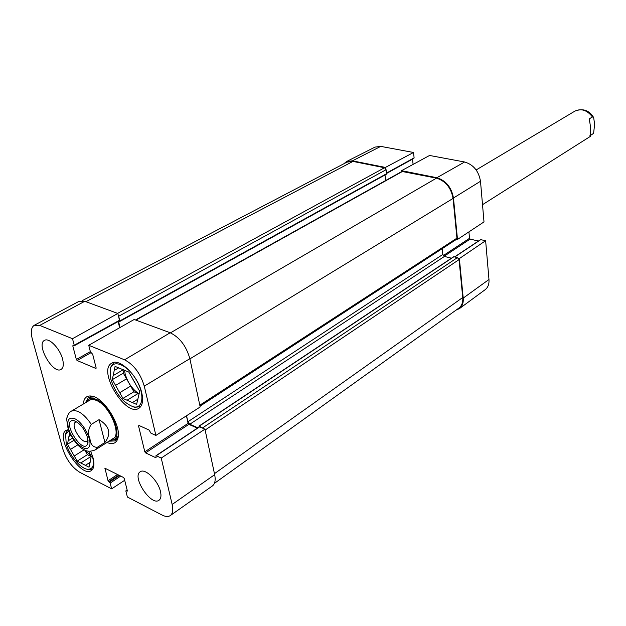 <?xml version="1.0" encoding="UTF-8"?>
<svg xmlns="http://www.w3.org/2000/svg" width="626" height="626" viewBox="0 0 626 626"><rect width="100%" height="100%" fill="white"/><g stroke="black" fill="none" stroke-linecap="round" stroke-linejoin="round"><path stroke-width="0.94" d="M386.125 174.255L386.594 173.699L386.101 169.693L384.52 167.745L352.931 161.414L346.976 162.126L82.162 300.699M385.694 180.507L385.013 174.983M200.015 406.157L456.479 239.359L456.941 238.162L453.06 198.426C451.111 187.769 445.579 181.008 436.478 178.152L401.923 171.454L135.506 319.972M451.456 258.194L444.429 256.433L442.825 254.453L442.222 248.632M214.389 483.374L458.866 308.094C461.816 305.848 463.107 302.311 462.739 297.499L459.038 259.626L457.41 257.622L453.913 256.746L453.396 257.083M118.118 314.612L119.989 320.833L119.871 321.404L118.877 321.13M118.557 321.31L119.965 327.555M186.548 415.734L187.878 421.744L189.764 424.264L197.894 427.801M198.896 427.135L199.224 426.157L204.053 428.763M88.047 440.43L87.28 441.228C82.194 444.992 69.893 424.984 75.558 422.143L76.615 421.822M87.53 437.543C84.44 428.669 79.901 423.043 73.923 420.664C59.736 418.426 83.446 457.019 87.859 443.357L87.53 437.543M104.933 442.488L97.296 447.316C92.953 447.316 90.504 444.421 89.941 438.638C87.703 433.888 88.149 429.139 91.286 424.405L99.033 419.655C109.534 426.103 111.498 433.708 104.933 442.488L99.033 419.655M67.045 417.19L66.661 419.263L67.984 427.981L70.268 434.334M589.16 118.948L592.446 116.937L593.651 117.516L594.63 124.253L593.597 133.338L589.888 135.858C591.022 132.063 590.78 126.429 589.16 118.948M65.566 434.788L65.886 432.989L68.117 429.655M92.695 469.171L88.736 469.711L86.975 469.21M110.176 369.684L110.552 367.368L113.862 362.517M140.553 406.665L134.707 407.315L132.477 406.571M77.773 444.867L70.48 449.398L67.538 444.241L68.132 440.837L72.467 438.177M67.538 444.241L73.915 440.297M70.785 435.32L68.907 436.463L69.658 433.082M77.186 461.135L87.39 454.679L90.981 456.479L80.77 462.966L77.186 461.135L74.244 455.986L84.189 449.734M84.721 450L87.39 454.679M88.454 451.174L91.271 456.111L89.025 467.184L85.386 465.321L90.379 462.129M91.506 453.24C95.066 464.234 93.65 469.578 87.249 469.265C80.065 468.201 69.071 454.734 66.199 443.568L65.636 434.522L68.844 430.891M85.386 465.321L80.77 462.966M74.244 455.986L70.48 449.398M68.132 440.837L68.907 436.463M91.224 456.362L85.159 450.196M112.304 379.646L123.338 373.127L126.554 378.824L115.56 385.381L112.304 379.646L113.142 375.631L123.408 369.598M124.026 369.966L123.338 373.127M118.658 367.869L114.222 370.467L115.074 366.39L128.815 372.079L139.7 391.32L136.593 404.412L132.399 402.565L138.229 398.973M119.707 392.698L130.67 386.085L133.886 391.766L138.017 393.543L127.078 400.241L122.946 398.426L115.56 385.381M122.946 398.426L133.886 391.766M110.771 378.988L110.332 368.972C112.617 358.8 127.078 364.387 135.967 379.34C145.068 394.161 143.268 409.498 133.181 406.759C122.931 402.651 115.458 393.394 110.771 378.988M132.399 402.565L127.078 400.241M113.142 375.631L114.222 370.467M139.019 394.177L138.017 393.543M130.67 386.085L126.554 378.824M139.089 393.879C132.376 389.388 127.72 382.721 125.137 373.878L124.558 370.31M114.026 439.64L116.757 439.585M90.347 396.587L89.064 399.005M110.481 440.25L113.04 439.945C123.846 437.441 110.528 404.928 96.263 399.396C92.867 397.925 90.23 398.042 88.344 399.748L86.92 401.892M112.375 438.912C122.618 436.541 110.004 405.726 96.482 400.476C93.258 399.075 90.747 399.185 88.962 400.804M124.684 480.283L111.655 488.851L79.776 472.301C72.045 467.426 66.403 459.695 62.85 449.108L32.333 339.065C30.494 331.921 31.151 327.32 34.297 325.27L39.712 325.41L72.514 338.705L117.844 313.469L84.776 301.286L79.126 301.294L34.297 325.27M199.193 427.159L199.647 426.854L204.937 429.154L161.226 458.075L156.281 455.736L155.678 457.669L145.584 452.872L144.809 451.831L138.542 425.954L138.949 425.437L149.105 430.062L150.921 433.169L155.89 435.438L200.187 406.963L189.858 358.682C186.266 346.053 179.717 337.414 170.194 332.758L134.175 319.487L88.736 345.278L124.558 359.801C133.87 364.7 140.435 373.479 144.27 386.132L155.89 435.438M161.226 458.075L172.158 504.47C173.363 509.971 172.729 513.68 170.264 515.589L212.37 485.972C214.992 483.961 215.759 480.189 214.671 474.664L204.937 429.154M117.844 313.469L119.48 320.293L119.112 320.856M118.142 321.537L119.629 327.742M186.431 415.805L188.097 423.364L188.856 424.373L197.433 428.114M90.684 451.299L93.024 457.778C94.636 464.304 94.064 468.569 91.302 470.58C80.738 478.554 54.462 436.299 66.239 430.297L68.453 429.624M141.781 392.987C143.448 400.663 142.509 405.734 138.972 408.215C125.748 417.698 97.155 370.428 111.749 363.19C119.48 357.642 138.236 376.054 141.781 392.987M160.483 491.567C161.445 495.862 160.96 498.75 159.043 500.229C151.234 506.575 131.499 476.738 140.216 471.801C144.997 467.818 158.19 480.588 160.483 491.567M62.6 359.175C63.899 364.473 63.398 367.885 61.09 369.41C53.077 374.763 35.674 344.316 44.516 340.372C49.086 337.32 60.049 348.643 62.6 359.175M85.402 402.8L88.548 397.26L94.401 396.923M118.298 435.813L115.348 440.884L108.987 441.189M106.952 442.48C112.766 444.851 116.436 443.38 117.962 438.067C121.624 426.212 104.472 398.292 92.249 396.203C86.811 395.162 83.837 397.776 83.328 404.028M88.736 345.278L90.418 351.89L92.671 354.253L96.122 367.838L95.755 368.393L77.1 360.506L76.349 359.488L72.843 346.092L72.937 345.521L74.126 345.818L74.22 345.239L72.514 338.705M111.655 488.851L110.153 483.076L108.04 480.768L104.957 468.232L123.479 477.458L124.222 478.46L127.321 490.674L127.25 491.128L125.959 490.729L125.896 491.183L127.383 497.021L162.009 515.002C165.46 516.747 168.206 516.943 170.264 515.589M456.636 239.226L457.496 239.437L484 221.901L480.494 181.266C478.718 171.054 473.428 164.63 464.602 161.985L429.553 155.467L401.563 170.663L436.87 177.721C445.978 180.578 451.51 187.338 453.459 198.004L457.496 239.437M401.563 170.663L401.673 171.594M385.546 168.41L385.42 167.432L413.512 152.478L380.741 146.382L375.005 147.094L346.601 161.516L352.469 160.843L385.42 167.432M343.924 163.722L346.601 161.516M454.578 256.91L480.525 239.633L485.627 240.697L459.367 258.585L463.217 298.093C463.584 302.859 462.324 306.372 459.421 308.626L456.064 310.105M459.367 258.585L458.506 258.374M468.921 231.878L469.523 238.326L470.149 239.101L478.405 241.041M459.421 308.626L485.15 289.689C488.006 287.467 489.282 284.071 488.976 279.493L485.627 240.697M413.512 152.478L414.115 157.862L413.637 158.409M412.518 159.137L413.105 164.395M85.895 301.693L352.931 161.414M117.602 313.376L384.52 167.745M118.87 316.161L386.101 169.693M119.989 320.833L386.594 173.699M118.557 321.709L119.323 321.295M135.897 320.121L402.612 171.368M170.46 332.852L436.478 178.152M189.905 358.878L453.06 198.426M199.811 405.186L456.941 238.162M187.878 421.744L442.825 254.453M189.764 424.264L444.429 256.433M199.224 426.157L453.913 256.746M202.847 427.73L457.41 257.622M205.125 430.039L459.038 259.626M214.46 473.655L462.739 297.499M74.893 418.778C83.782 422.73 93.227 441.87 88.931 447.113C85.034 452.841 71.575 440.344 68.461 428.278C66.685 419.858 68.829 416.689 74.893 418.778M97.296 447.316L95.301 449.859L113.298 438.466M66.661 419.271C67.428 415.03 69.032 412.307 71.481 411.086L74.424 410.437L78.125 411.47C82.718 413.755 87.108 418.066 91.286 424.405M592.446 116.937C587.125 110.137 581.288 108.188 574.926 111.099C582.892 108.071 589.136 110.215 593.659 117.516M593.573 133.369L593.151 133.8M135.787 384.153L131.163 376.226M90.606 396.548L89.307 398.762M114.355 439.53L116.913 439.374M91.748 396.477L90.567 397.463M113.04 439.945L117.5 438.388M188.097 423.364L144.809 451.831M188.856 424.373L145.584 452.872M139.183 425.547L138.542 425.954M199.647 426.854L156.281 455.736M156.117 457.371L155.678 457.669M96.154 368.166L95.755 368.393M90.911 352.735L77.1 360.506M90.347 351.624L76.349 359.488M73.578 345.693L72.843 346.092M119.48 320.293L74.22 345.239M105.426 468.35L104.886 468.694M127.352 490.839L126.953 491.105M127.18 490.127L126.264 490.753M120.716 476.065L110.153 483.076M119.48 475.439L109.433 482.09M118.807 475.095L108.76 481.746M117.571 474.469L108.04 480.768M189.858 358.682L144.27 386.132M84.776 301.286L39.712 325.41M214.671 474.664L172.158 504.47M170.194 332.758L124.558 359.801M443.278 255.588L469.523 238.326M444.053 256.284L470.149 239.101M454.773 256.957L480.862 239.586M386.516 173.073L414.115 157.862M463.217 298.093L488.976 279.493M436.87 177.721L464.602 161.985M453.459 198.004L480.494 181.266M352.469 160.843L380.741 146.382M386.391 174.216L119.871 321.404M453.568 256.793L198.896 426.157M75.339 421.142L73.923 420.664M88.078 441.87L87.859 443.357M69.635 433.028C74.557 441.893 79.095 447.285 83.235 449.218C86.411 451.62 90.434 451.831 95.301 449.859M71.481 411.086L89.776 400.186M574.926 111.099L476.151 169.951M590.435 136.343L482.513 204.679M87.249 469.265L88.736 469.711M65.636 434.522L65.886 432.989M133.181 406.759L134.707 407.315M110.332 368.972L110.552 367.368M88.344 399.748L90.551 397.479M93.759 396.751L92.249 396.203M118.165 436.471L117.962 438.067M199.318 426.854L155.952 455.72M119.363 320.856L74.126 345.818M127.133 489.939L125.959 490.729M386.563 173.457L413.903 158.37"/></g></svg>
